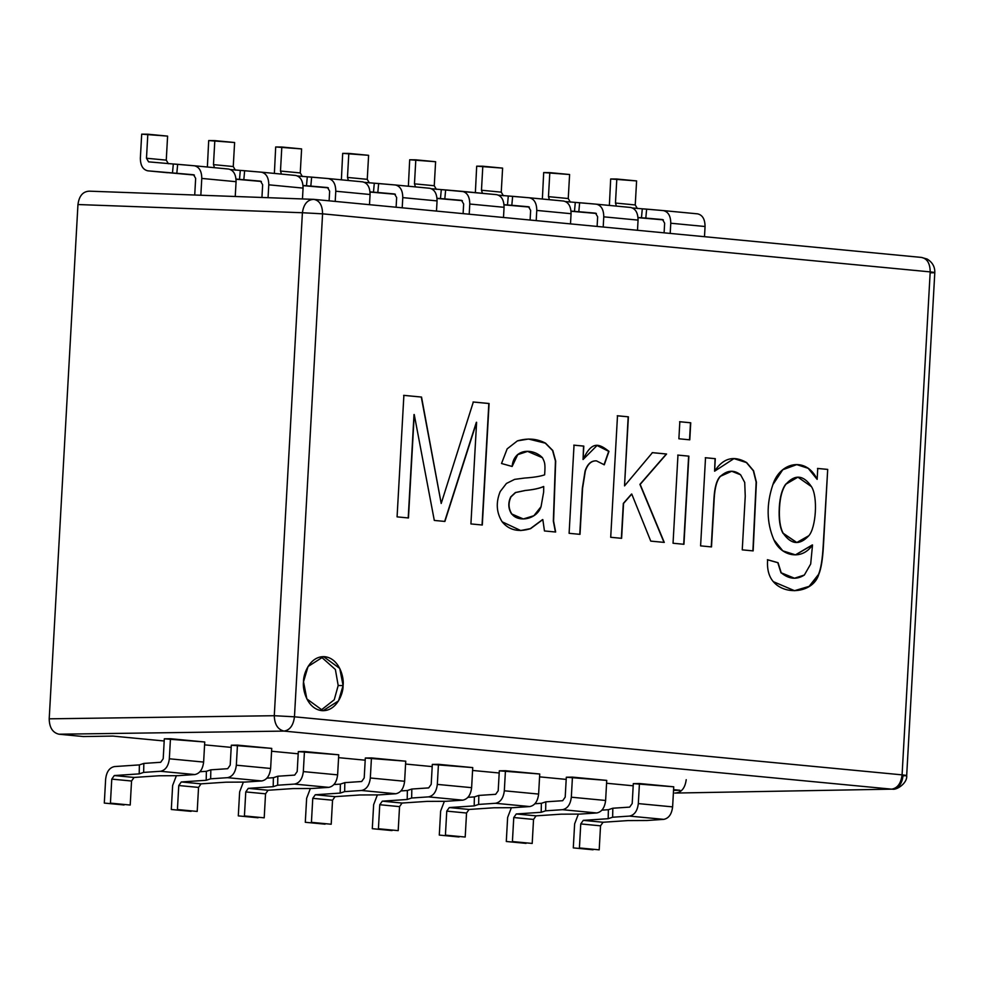 <?xml version="1.0" encoding="UTF-8"?>
<svg xmlns="http://www.w3.org/2000/svg" width="984" height="984" viewBox="0 0 984 984"><rect width="100%" height="100%" fill="white"/><g stroke="black" fill="none" stroke-linecap="round" stroke-linejoin="round"><path stroke-width="1.48" d="M931.122 272.802L934.8 272.605C934.984 266.787 932.426 262.273 927.125 259.038L921.381 257.414C927.137 258.497 930.077 263.331 930.2 271.892C935.882 272.482 936.19 272.789 931.122 272.802C936.19 272.789 935.882 272.482 930.2 271.892C930.077 263.331 927.137 258.497 921.381 257.414L313.761 199.358C307.438 199.666 303.65 204.131 302.408 212.741L322.58 213.835L294.462 716.807L902.082 774.863L930.2 271.892L322.58 213.835L302.408 212.741L274.278 715.712C274.561 724.445 277.808 729.574 284.032 731.1L891.652 789.156C897.531 788.184 901 783.424 902.082 774.863L294.462 716.807C293.38 725.368 289.911 730.128 284.032 731.1C289.911 730.128 293.38 725.368 294.462 716.807L274.278 715.712L294.462 716.807L322.58 213.835C322.457 205.275 319.517 200.441 313.761 199.358L313.367 199.334M343.084 685.565C343.441 693.523 336.454 711.678 321.793 710.645C307.168 708.874 302.285 689.587 303.515 681.777C303.17 673.819 310.144 655.664 324.806 656.697C339.431 658.468 344.326 677.742 343.084 685.565L339.763 668.431L323.564 656.635L308.066 666.488L303.515 681.777L306.848 698.911L323.035 710.706L338.545 700.854L343.084 685.565L338.188 685.516L335.384 669.501L321.116 656.82L335.384 669.501L338.188 685.516L334.24 699.772L320.599 710.473L334.24 699.772L338.188 685.516L343.084 685.565M414.239 414.547L408.458 517.965L397.081 516.871L403.883 395.359L421.533 397.056L441.201 503.464L473.329 402.001L489.085 403.502L482.295 525.013L470.918 523.931L476.6 422.296L444.903 521.446L434.301 520.425L414.239 414.547L434.301 520.425L444.903 521.446L476.6 422.296L470.918 523.931L482.295 525.013L489.085 403.502L473.329 402.001L441.201 503.464L421.533 397.056L403.883 395.359L397.081 516.871L408.458 517.965L414.239 414.547M555.653 532.024L544.459 530.954L542.824 519.589L530.585 528.654C518.433 532.43 508.949 530.142 502.135 521.791C496.391 512.615 495.739 502.541 500.192 491.557L506.428 483.464L514.632 479.368L524.595 478.052C533.623 477.437 540.29 476.367 544.619 474.841C545.579 462.812 544.484 462.111 542.467 457.744C533.094 447.954 513.673 448.2 512.135 466.465L501.52 463.501L507.166 448.852L517.387 440.893C527.707 437.892 537.092 438.655 545.554 443.181L552.823 450.537L555.689 461.041L553.586 521.102L555.653 532.024L553.586 521.102L555.689 461.041L552.823 450.537L545.554 443.181L528.592 439.024L517.387 440.893L507.166 448.852L501.52 463.501L512.135 466.465L517.719 454.657L527.608 451.398L542.467 457.744C544.484 462.111 545.579 462.812 544.619 474.841C540.29 476.367 533.623 477.437 524.595 478.052L514.632 479.368L506.428 483.464L500.192 491.557C495.739 502.541 496.391 512.615 502.135 521.791L520.708 530.536L530.585 528.654L542.824 519.589L544.459 530.954L555.653 532.024M604.274 464.792L596.452 460.869C591.396 460.647 587.694 464.03 585.332 471.016L582.589 488.224L580.006 534.349L569.109 533.316L574.029 445.162L583.807 446.096L583.057 459.516C592.134 439.897 599.527 444.079 608.961 451.349L604.274 464.792L608.961 451.349L597.091 445.457L583.057 459.516L583.807 446.096L574.029 445.162L569.109 533.316L580.006 534.349L582.589 488.224L585.332 471.016C587.694 464.03 591.396 460.647 596.452 460.869L604.274 464.792M623.561 503.427L621.605 538.322L610.707 537.289L617.497 415.777L628.395 416.822L624.533 485.887L652.429 452.652L666.586 454.005L640.166 484.386L664.274 542.405L650.756 541.114L631.765 494.054L623.561 503.427L631.765 494.054L650.756 541.114L664.274 542.405L640.166 484.386L666.586 454.005L652.429 452.652L624.533 485.887L628.395 416.822L617.497 415.777L610.707 537.289L621.605 538.322L623.561 503.427M690.731 422.776L689.784 439.823L678.886 438.778L679.833 421.73L690.731 422.776L679.833 421.73L678.886 438.778L689.784 439.823L690.731 422.776M688.874 456.146L683.941 544.287L673.044 543.242L677.964 455.1L688.874 456.146L677.964 455.1L673.044 543.242L683.941 544.287L688.874 456.146M742.256 549.859L745.245 496.207L744.716 482.431L740.608 474.805C733.978 469.639 727.299 470.106 720.571 476.231C716.942 479.921 714.814 487.437 714.187 498.765L711.494 546.919L700.596 545.874L705.528 457.732L715.294 458.667L714.605 471.188C723.117 458.064 733.806 455.186 746.659 462.554L753.584 470.77L756.401 482.172L753.154 550.892L742.256 549.859L753.154 550.892L756.401 482.172L753.584 470.77L746.659 462.554L733.99 458.593L714.605 471.188L715.294 458.667L705.528 457.732L700.596 545.874L711.494 546.919L714.187 498.765C714.814 487.437 716.942 479.921 720.571 476.231L731.715 471.25L740.608 474.805L744.716 482.431L745.245 496.207L742.256 549.859M817.753 468.458L827.704 469.405L823.448 545.591C822.686 559.318 821.123 568.937 818.737 574.459C813.485 592.54 785.601 596.181 773.301 581.655C768.824 576.476 766.93 569.17 767.606 559.748L778.049 562.7L781.234 572.823C788.984 579.207 796.683 579.945 804.346 575.037L810.681 564.029L812.526 544.952C801.394 561.409 780.509 555.714 773.854 539.712C766.573 522.652 766.253 504.288 772.883 484.632C780.091 461.693 806.413 456.49 817.138 479.356L817.753 468.458L817.138 479.356L808.381 468.273L796.806 464.596L782.76 469.749L772.883 484.632C766.253 504.288 766.573 522.652 773.854 539.712L782.784 550.843L795.539 554.878L812.526 544.952L810.681 564.029L804.346 575.037L794.482 578.223L781.234 572.823L778.049 562.7L767.606 559.748C766.93 569.17 768.824 576.476 773.301 581.655L794.568 590.707L809.328 586.403L818.737 574.459C821.123 568.937 822.686 559.318 823.448 545.591L827.704 469.405L823.202 545.591C822.452 559.306 820.877 568.937 818.491 574.459L809.131 586.366L794.445 590.707L809.131 586.366L818.491 574.459C820.877 568.937 822.452 559.306 823.202 545.591L827.704 469.405L817.753 468.458M903.005 775.786C901.934 784.383 898.146 788.848 891.652 789.156L284.032 731.1L58.942 734.212L83.345 736.549L112.779 736.081L164.205 740.989L112.779 736.081L83.345 736.549L58.942 734.212C52.632 732.686 49.384 727.557 49.2 718.824C49.384 727.557 52.632 732.686 58.942 734.212L284.032 731.1C277.808 729.574 274.561 724.445 274.278 715.712L49.2 718.824L77.957 204.537C79.114 195.927 82.89 191.474 89.31 191.167C82.89 191.474 79.114 195.927 77.957 204.537L302.408 212.741C303.65 204.131 307.438 199.666 313.761 199.358C319.517 200.441 322.457 205.275 322.58 213.835L930.2 271.892L902.082 774.863C907.765 775.466 908.072 775.761 903.005 775.786C908.072 775.761 907.765 775.466 902.082 774.863C901 783.424 897.531 788.184 891.652 789.156L892.5 789.193C896.756 790.214 907.629 783.079 906.682 775.576L934.8 272.605M686.217 779.685C685.061 788.295 681.272 792.76 674.864 793.067L891.652 789.156M89.31 191.167L313.761 199.358M673.536 790.361L679.895 790.263L673.573 789.66L679.895 790.263L673.536 790.361M633.192 785.798L606.574 783.252L633.192 785.798M566.194 779.402L539.576 776.856L566.194 779.402M499.196 772.994L472.578 770.46L499.196 772.994M432.197 766.597L405.58 764.051L432.197 766.597M365.199 760.189L338.582 757.655L365.199 760.189M298.201 753.793L271.584 751.247L298.201 753.793M231.203 747.385L204.586 744.851L231.203 747.385M633.315 783.621L673.732 786.806L672.613 806.88C671.728 814.162 668.776 818.331 663.782 819.364L646.931 820.496L663.782 819.364L629.489 816.093C634.495 815.047 637.435 810.89 638.321 803.596L639.44 783.522L633.315 783.621L632.195 803.534L629.674 807.114L612.823 808.233L612.638 817.224L629.489 816.093L612.638 817.224L608.186 818.7L583.278 820.361L603.057 822.255L627.976 820.582L646.931 820.496L627.976 820.582L603.057 822.255L600.535 825.822L599.194 849.844L579.416 847.95L580.757 823.928L583.278 820.361L608.186 818.7L608.37 809.709L612.823 808.233L629.674 807.114L632.195 803.534L633.315 783.621M566.317 777.225L606.734 780.398L605.615 800.472C604.729 807.766 601.778 811.923 596.784 812.969L579.933 814.088L596.784 812.969L562.491 809.684C567.485 808.651 570.437 804.481 571.323 797.2L572.442 777.126L566.317 777.225L565.197 797.138L562.676 800.705L545.825 801.837L545.64 810.816L562.491 809.684L545.64 810.816L541.188 812.292L516.28 813.965L536.059 815.847L560.978 814.186L579.933 814.088L560.978 814.186L536.059 815.847L533.537 819.426L532.196 843.436L512.418 841.554L513.759 817.532L516.28 813.965L541.188 812.292L541.372 803.313L545.825 801.837L562.676 800.705L565.197 797.138L566.317 777.225M499.318 770.816L539.736 774.002L538.617 794.076C537.731 801.357 534.779 805.527 529.786 806.56L512.935 807.692L529.786 806.56L495.493 803.288C500.487 802.255 503.439 798.086 504.325 790.792L505.444 770.73L499.318 770.816L498.199 790.742L495.678 794.309L478.827 795.429L478.642 804.42L495.493 803.288L478.642 804.42L474.19 805.896L449.282 807.556L469.061 809.451L493.98 807.778L512.935 807.692L493.98 807.778L469.061 809.451L466.539 813.018L465.198 837.04L445.42 835.145L446.761 811.124L449.282 807.556L474.19 805.896L474.374 796.905L478.827 795.429L495.678 794.309L498.199 790.742L499.318 770.816M432.32 764.42L472.738 767.594L471.619 787.667C470.733 794.961 467.781 799.119 462.787 800.164L445.937 801.296L462.787 800.164L428.495 796.88C433.489 795.847 436.441 791.689 437.327 784.396L438.446 764.322L432.32 764.42L431.201 784.334L428.68 787.901L411.829 789.033L411.644 798.012L428.495 796.88L411.644 798.012L407.192 799.488L382.284 801.161L402.062 803.042L426.982 801.382L445.937 801.296L426.982 801.382L402.062 803.042L399.541 806.622L398.2 830.631L378.422 828.749L379.762 804.727L382.284 801.161L407.192 799.488L407.376 790.509L411.829 789.033L428.68 787.901L431.201 784.334L432.32 764.42M365.322 758.024L405.74 761.198L404.621 781.271C403.723 788.565 400.783 792.723 395.789 793.756L378.938 794.887L395.789 793.756L361.497 790.484C366.491 789.451 369.443 785.281 370.328 777.987L371.448 757.926L365.322 758.024L364.203 777.938L361.682 781.505L344.831 782.637L344.646 791.616L361.497 790.484L344.646 791.616L340.193 793.092L315.286 794.752L335.064 796.646L359.984 794.974L378.938 794.887L359.984 794.974L335.064 796.646L332.543 800.213L331.202 824.235L311.424 822.341L312.764 798.331L315.286 794.752L340.193 793.092L340.378 784.113L344.831 782.637L361.682 781.505L364.203 777.938L365.322 758.024M298.312 751.616L338.742 754.802L337.623 774.863C336.725 782.157 333.785 786.327 328.791 787.36L311.94 788.491L328.791 787.36L294.499 784.088C299.493 783.043 302.445 778.885 303.33 771.591L304.45 751.518L298.312 751.616L297.205 771.53L294.683 775.097L277.832 776.228L277.648 785.207L294.499 784.088L277.648 785.207L273.195 786.683L248.288 788.356L268.066 790.25L292.986 788.578L311.94 788.491L292.986 788.578L268.066 790.25L265.545 793.817L264.204 817.827L244.426 815.945L245.766 791.923L248.288 788.356L273.195 786.683L273.38 777.704L277.832 776.228L294.683 775.097L297.205 771.53L298.312 751.616M231.314 745.22L271.744 748.394L270.625 768.467C269.727 775.761 266.787 779.918 261.793 780.952L244.942 782.083L261.793 780.952L227.501 777.68C232.495 776.647 235.447 772.477 236.332 765.195L237.452 745.122L231.314 745.22L230.207 765.134L227.685 768.701L210.834 769.832L210.65 778.811L227.501 777.68L210.65 778.811L206.197 780.287L181.29 781.948L201.068 783.842L225.988 782.182L244.942 782.083L225.988 782.182L201.068 783.842L198.547 787.409L197.206 811.431L177.428 809.537L178.768 785.527L181.29 781.948L206.197 780.287L206.382 771.308L210.834 769.832L227.685 768.701L230.207 765.134L231.314 745.22M164.316 738.812L204.746 741.997L203.627 762.071C202.729 769.353 199.789 773.522 194.795 774.556L177.944 775.687L194.795 774.556L160.503 771.284C165.496 770.238 168.448 766.081 169.334 758.787L170.453 738.713L164.316 738.812L163.209 758.726L160.687 762.293L143.836 763.424L143.652 772.403L160.503 771.284L143.652 772.403L139.199 773.879L114.292 775.552L134.07 777.446L158.99 775.773L177.944 775.687L158.99 775.773L134.07 777.446L131.548 781.013L130.208 805.035L110.429 803.141L111.77 779.119L114.292 775.552L139.199 773.879L139.384 764.9L143.836 763.424L160.687 762.293L163.209 758.726L164.316 738.812M77.957 204.537L49.2 718.824L274.278 715.712L302.408 212.741L77.957 204.537M114.476 766.573L139.384 764.9L114.476 766.573C109.47 767.606 106.53 771.776 105.645 779.057L104.304 803.079L124.082 804.974L104.304 803.079L105.645 779.057C106.53 771.776 109.47 767.606 114.476 766.573M139.199 773.879L143.652 772.403L143.836 763.424L139.384 764.9L139.199 773.879M131.548 781.013L134.07 777.446L114.292 775.552L111.77 779.119L131.548 781.013L111.77 779.119L110.429 803.141L130.208 805.035L131.548 781.013M203.627 762.071L204.746 741.997L170.453 738.713L169.334 758.787L203.627 762.071L169.334 758.787C168.448 766.081 165.496 770.238 160.503 771.284L194.795 774.556C199.789 773.522 202.729 769.353 203.627 762.071M199.973 771.739L206.382 771.308L199.973 771.739M176.382 775.687L172.643 785.466L171.302 809.488L191.081 811.37L171.302 809.488L172.643 785.466L176.382 775.687M206.197 780.287L210.65 778.811L210.834 769.832L206.382 771.308L206.197 780.287M198.547 787.409L201.068 783.842L181.29 781.948L178.768 785.527L198.547 787.409L178.768 785.527L177.428 809.537L197.206 811.431L198.547 787.409M270.625 768.467L271.744 748.394L237.452 745.122L236.332 765.195L270.625 768.467L236.332 765.195C235.447 772.477 232.495 776.647 227.501 777.68L261.793 780.952C266.787 779.918 269.727 775.761 270.625 768.467M266.971 778.135L273.38 777.704L266.971 778.135M243.38 782.096L239.641 791.862L238.3 815.884L258.079 817.778L238.3 815.884L239.641 791.862L243.38 782.096M273.195 786.683L277.648 785.207L277.832 776.228L273.38 777.704L273.195 786.683M265.545 793.817L268.066 790.25L248.288 788.356L245.766 791.923L265.545 793.817L245.766 791.923L244.426 815.945L264.204 817.827L265.545 793.817M337.623 774.863L338.742 754.802L304.45 751.518L303.33 771.591L337.623 774.863L303.33 771.591C302.445 778.885 299.493 783.043 294.499 784.088L328.791 787.36C333.785 786.327 336.725 782.157 337.623 774.863M333.97 784.531L340.378 784.113L333.97 784.531M310.378 788.491L306.639 798.27L305.298 822.28L325.077 824.174L305.298 822.28L306.639 798.27L310.378 788.491M340.193 793.092L344.646 791.616L344.831 782.637L340.378 784.113L340.193 793.092M332.543 800.213L335.064 796.646L315.286 794.752L312.764 798.331L332.543 800.213L312.764 798.331L311.424 822.341L331.202 824.235L332.543 800.213M404.621 781.271L405.74 761.198L371.448 757.926L370.328 777.987L404.621 781.271L370.328 777.987C369.443 785.281 366.491 789.451 361.497 790.484L395.789 793.756C400.783 792.723 403.723 788.565 404.621 781.271M400.968 790.939L407.376 790.509L400.968 790.939M377.376 794.9L373.637 804.666L372.296 828.688L392.075 830.582L372.296 828.688L373.637 804.666L377.376 794.9M407.192 799.488L411.644 798.012L411.829 789.033L407.376 790.509L407.192 799.488M399.541 806.622L402.062 803.042L382.284 801.161L379.762 804.727L399.541 806.622L379.762 804.727L378.422 828.749L398.2 830.631L399.541 806.622M471.619 787.667L472.738 767.594L438.446 764.322L437.327 784.396L471.619 787.667L437.327 784.396C436.441 791.689 433.489 795.847 428.495 796.88L462.787 800.164C467.781 799.119 470.733 794.961 471.619 787.667M467.966 797.335L474.374 796.905L467.966 797.335M444.374 801.296L440.635 811.074L439.294 835.084L459.073 836.978L439.294 835.084L440.635 811.074L444.374 801.296M474.19 805.896L478.642 804.42L478.827 795.429L474.374 796.905L474.19 805.896M466.539 813.018L469.061 809.451L449.282 807.556L446.761 811.124L466.539 813.018L446.761 811.124L445.42 835.145L465.198 837.04L466.539 813.018M538.617 794.076L539.736 774.002L505.444 770.73L504.325 790.792L538.617 794.076L504.325 790.792C503.439 798.086 500.487 802.255 495.493 803.288L529.786 806.56C534.779 805.527 537.731 801.357 538.617 794.076M534.964 803.744L541.372 803.313L534.964 803.744M511.373 807.704L507.633 817.47L506.293 841.492L526.071 843.374L506.293 841.492L507.633 817.47L511.373 807.704M541.188 812.292L545.64 810.816L545.825 801.837L541.372 803.313L541.188 812.292M533.537 819.426L536.059 815.847L516.28 813.965L513.759 817.532L533.537 819.426L513.759 817.532L512.418 841.554L532.196 843.436L533.537 819.426M605.615 800.472L606.734 780.398L572.442 777.126L571.323 797.2L605.615 800.472L571.323 797.2C570.437 804.481 567.485 808.651 562.491 809.684L596.784 812.969C601.778 811.923 604.729 807.766 605.615 800.472M601.962 810.139L608.37 809.709L601.962 810.139M578.371 814.1L574.631 823.866L573.291 847.888L593.069 849.782L573.291 847.888L574.631 823.866L578.371 814.1M608.186 818.7L612.638 817.224L612.823 808.233L608.37 809.709L608.186 818.7M600.535 825.822L603.057 822.255L583.278 820.361L580.757 823.928L600.535 825.822L580.757 823.928L579.416 847.95L599.194 849.844L600.535 825.822M672.613 806.88L673.732 786.806L639.44 783.522L638.321 803.596L672.613 806.88L638.321 803.596C637.435 810.89 634.495 815.047 629.489 816.093L663.782 819.364C668.776 818.331 671.728 814.162 672.613 806.88M195.656 178.362L194.721 195.004L195.656 178.362L193.54 174.746L195.656 178.362M194.352 165.767L228.694 169.051L194.352 165.767C199.235 166.911 201.708 171.118 201.782 178.424L236.074 181.696L235.237 196.48L236.074 181.696C236 174.402 233.528 170.183 228.645 169.051C233.528 170.183 236 174.402 236.074 181.696L201.782 178.424L200.834 195.226L201.782 178.424C201.708 171.118 199.235 166.911 194.352 165.767L177.649 164.316L176.825 173.295L193.54 174.746L147.772 170.822L194.377 175.054L147.772 170.822L172.483 172.975L173.307 163.996L194.451 165.779M147.772 170.822C142.901 169.691 140.429 165.472 140.355 158.178L141.696 134.156L167.6 136.112L166.259 160.134L146.481 158.239L148.596 161.856L173.307 163.996L148.596 161.856L146.481 158.239L147.821 134.218L141.696 134.156L140.355 158.178C140.429 165.472 142.901 169.691 147.772 170.822L167.563 172.717M166.259 160.134L168.387 163.738L166.259 160.134L167.6 136.112L147.821 134.218L146.481 158.239L166.259 160.134M177.649 164.316L173.307 163.996L172.483 172.975L176.825 173.295L177.649 164.316M329.652 191.167L329.111 200.81L329.652 191.167L327.537 187.55L329.652 191.167M328.349 178.571L362.69 181.855L328.349 178.571C333.232 179.715 335.704 183.922 335.778 191.228L370.07 194.5L369.492 204.672L370.07 194.5C369.996 187.206 367.524 182.987 362.641 181.855C367.524 182.987 369.996 187.206 370.07 194.5L335.778 191.228L335.212 201.4L335.778 191.228C335.704 183.922 333.232 179.715 328.349 178.571L311.645 177.12L310.821 186.099L327.537 187.55L303.023 185.484L306.479 185.779L307.303 176.8L328.447 178.584M297.574 175.964L307.303 176.8L297.574 175.964M303.035 185.644L328.373 187.858L303.035 185.644M301.608 148.916L300.255 172.926L302.383 176.542L300.255 172.926L280.477 171.044L281.818 147.022L275.692 146.96L274.376 173.418L275.692 146.96L301.608 148.916L281.818 147.022L280.477 171.044L281.449 174.094L280.477 171.044L300.255 172.926L301.608 148.916M311.645 177.12L307.303 176.8L306.479 185.779L310.821 186.099L311.645 177.12M463.648 203.971L463.107 213.614L463.648 203.971L461.533 200.355L463.648 203.971M469.208 214.204L469.774 204.032C469.7 196.726 467.228 192.507 462.345 191.376L445.641 189.924L444.817 198.903L461.533 200.355L437.019 198.288L440.475 198.583L441.299 189.605L496.637 194.66C501.52 195.791 503.993 200.01 504.066 207.304L503.488 217.476L504.066 207.304L469.774 204.032L469.208 214.204M431.57 188.756L441.299 189.605L431.57 188.756M437.044 198.448L462.369 200.662L437.044 198.448M435.604 161.72L434.252 185.73L436.379 189.346L434.252 185.73L414.473 183.848L415.814 159.826L409.688 159.765L408.372 186.222L409.688 159.765L435.604 161.72L415.814 159.826L414.473 183.848L415.445 186.898L414.473 183.848L434.252 185.73L435.604 161.72M445.641 189.924L441.299 189.605L440.475 198.583L444.817 198.903L445.641 189.924M462.345 191.376C467.228 192.507 469.7 196.726 469.774 204.032L504.066 207.304C503.993 200.01 501.52 195.791 496.637 194.66L462.394 191.388M597.645 216.775L597.103 226.418L597.645 216.775L595.529 213.159L597.645 216.775M596.39 204.192L630.683 207.464L596.39 204.192C601.224 205.312 603.696 209.53 603.77 216.837L638.062 220.108L637.497 230.281L638.062 220.108C637.989 212.815 635.516 208.596 630.633 207.464C635.516 208.596 637.989 212.815 638.062 220.108L603.77 216.837L603.204 227.009L603.77 216.837C603.696 209.53 601.224 205.312 596.353 204.18L579.638 202.729L578.813 211.708L595.529 213.159L571.015 211.08L574.471 211.388L575.296 202.409L596.439 204.192M565.566 201.56L575.296 202.409L565.566 201.56M571.04 211.252L596.365 213.467L571.04 211.252M569.601 174.512L568.248 198.534L570.376 202.15L568.248 198.534L548.469 196.652L549.81 172.63L543.685 172.569L542.368 199.026L543.685 172.569L569.601 174.512L549.81 172.63L548.469 196.652L549.441 199.703L548.469 196.652L568.248 198.534L569.601 174.512M579.638 202.729L575.296 202.409L574.471 211.388L578.813 211.708L579.638 202.729M664.643 223.171L664.102 232.827L664.643 223.171L662.527 219.555L664.643 223.171M663.351 210.588L697.681 213.86L663.351 210.588C668.222 211.72 670.694 215.939 670.768 223.233L705.061 226.505L704.495 236.677L705.061 226.505C704.987 219.211 702.514 214.992 697.631 213.86C702.514 214.992 704.987 219.211 705.061 226.505L670.768 223.233L670.202 233.405L670.768 223.233C670.694 215.939 668.222 211.72 663.351 210.588L646.636 209.125L645.811 218.104L662.527 219.555L638.013 217.489L641.47 217.784L642.294 208.817L663.437 210.588M632.564 207.968L642.294 208.817L632.564 207.968M638.038 217.661L663.364 219.875L638.038 217.661M636.599 180.921L635.246 204.943L637.374 208.547L635.246 204.943L615.467 203.048L616.808 179.026L610.683 178.965L609.367 205.422L610.683 178.965L636.599 180.921L616.808 179.026L615.467 203.048L616.439 206.099L615.467 203.048L635.246 204.943L636.599 180.921M646.636 209.125L642.294 208.817L641.47 217.784L645.811 218.104L646.636 209.125M530.647 210.367L530.105 220.022L530.647 210.367L528.531 206.751L530.647 210.367M529.355 197.784L563.684 201.056L529.355 197.784C534.226 198.916 536.698 203.135 536.772 210.428L571.064 213.7L570.499 223.872L571.064 213.7C570.991 206.406 568.518 202.187 563.635 201.056C568.518 202.187 570.991 206.406 571.064 213.7L536.772 210.428L536.206 220.6L536.772 210.428C536.698 203.135 534.226 198.916 529.355 197.784L512.639 196.32L511.815 205.299L528.531 206.751L504.017 204.684L507.473 204.98L508.298 196.013L529.441 197.784M498.568 195.164L508.298 196.013L498.568 195.164M504.042 204.857L529.367 207.07L504.042 204.857M502.603 168.116L501.25 192.138L503.377 195.755L501.25 192.138L481.471 190.244L482.812 166.222L476.687 166.173L475.37 192.618L476.687 166.173L502.603 168.116L482.812 166.222L481.471 190.244L482.443 193.294L481.471 190.244L501.25 192.138L502.603 168.116M512.639 196.32L508.298 196.013L507.473 204.98L511.815 205.299L512.639 196.32M396.65 197.563L396.109 207.218L396.65 197.563L394.535 193.959L396.65 197.563M395.347 184.98L429.688 188.264L395.347 184.98C400.23 186.111 402.702 190.33 402.776 197.624L437.068 200.908L436.49 211.08L437.068 200.908C436.994 193.602 434.522 189.383 429.639 188.252C434.522 189.383 436.994 193.602 437.068 200.908L402.776 197.624L402.21 207.796L402.776 197.624C402.702 190.33 400.23 186.111 395.347 184.98L378.643 183.528L377.819 192.495L394.535 193.959L370.021 191.88L373.477 192.188L374.301 183.208L395.445 184.992M364.572 182.36L374.301 183.208L364.572 182.36M370.033 192.052L395.371 194.266L370.033 192.052M368.606 155.312L367.253 179.334L369.381 182.95L367.253 179.334L347.475 177.44L348.816 153.418L342.69 153.369L341.374 179.826L342.69 153.369L368.606 155.312L348.816 153.418L347.475 177.44L348.447 180.49L347.475 177.44L367.253 179.334L368.606 155.312M378.643 183.528L374.301 183.208L373.477 192.188L377.819 192.495L378.643 183.528M262.654 184.758L261.941 197.452L262.654 184.758L260.539 181.154L262.654 184.758M261.4 172.175L295.692 175.459L261.4 172.175C266.233 173.307 268.706 177.526 268.78 184.82L303.072 188.104L302.457 198.928L303.072 188.104C302.998 180.798 300.526 176.579 295.643 175.447C300.526 176.579 302.998 180.798 303.072 188.104L268.78 184.82L268.054 197.673L268.78 184.82C268.706 177.526 266.233 173.307 261.35 172.175L244.647 170.724L243.823 179.691L260.539 181.154L236.025 179.076L239.481 179.383L240.305 170.404L261.449 172.188M230.576 169.555L240.305 170.404L230.576 169.555M236.037 179.248L261.375 181.462L236.037 179.248M234.61 142.508L233.257 166.53L235.385 170.146L233.257 166.53L213.479 164.635L214.82 140.626L208.694 140.564L207.378 167.022L208.694 140.564L234.61 142.508L214.82 140.626L213.479 164.635L214.45 167.698L213.479 164.635L233.257 166.53L234.61 142.508M244.647 170.724L240.305 170.404L239.481 179.383L243.823 179.691L244.647 170.724M403.637 395.359L421.533 397.056L441.201 503.464L421.287 397.044L403.637 395.359M473.083 402.001L489.085 403.502L482.049 525.013L488.839 403.502L473.083 402.001M476.354 422.296L444.657 521.446L476.354 422.296M414.006 414.547L408.212 517.953L414.006 414.547M542.578 519.589L530.339 528.654L520.585 530.536L530.339 528.654L542.578 519.589M527.486 451.398L517.486 454.645L511.914 466.404L517.523 454.608L527.486 451.398M528.469 439.024L545.308 443.169L552.577 450.524L555.443 461.041L553.34 521.102L555.407 532.024L553.34 521.102L555.443 461.041L552.577 450.524L545.308 443.169L528.469 439.024M543.721 486.539L543.648 492.049L541.052 506.674L533.869 515.727L523.353 518.949L511.618 514.029L523.119 518.949L511.864 514.029C508.457 508.666 508.162 502.947 510.979 496.895L515.628 492.541L525.394 490.475C533.463 489.712 539.576 488.396 543.721 486.539L543.721 486.539C539.576 488.396 533.463 489.712 525.394 490.475L515.628 492.541L510.979 496.895C508.162 502.947 508.457 508.666 511.864 514.029C518.519 522.824 536.907 519.441 541.052 506.674L543.648 492.049L543.721 486.539M543.476 486.539C539.33 488.396 533.217 489.712 525.149 490.475L515.382 492.541L510.733 496.883C507.916 502.947 508.211 508.654 511.618 514.029C508.211 508.654 507.916 502.947 510.733 496.883L515.382 492.541L525.149 490.475C533.217 489.712 539.33 488.396 543.476 486.539M573.783 445.162L583.807 446.096L583.057 459.516L583.561 446.096L573.783 445.162M596.968 445.457L608.961 451.349L604.028 464.78L608.715 451.349L596.968 445.457M595.517 460.819L596.452 460.869M596.206 460.869C591.15 460.635 587.448 464.017 585.086 471.016L582.343 488.224L579.76 534.349L582.343 488.224L585.086 471.016C587.448 464.017 591.15 460.635 596.206 460.869M617.251 415.777L628.395 416.822L624.533 485.887L628.161 416.81L617.251 415.777M652.183 452.652L666.586 454.005L639.92 484.374L664.028 542.405L639.92 484.374L666.352 454.005L652.183 452.652M631.519 494.054L623.315 503.427L621.359 538.322L623.315 503.427L631.519 494.054M679.587 421.73L690.497 422.776L689.538 439.823L690.497 422.776L679.587 421.73M677.718 455.1L688.628 456.133L683.696 544.275L688.628 456.133L677.718 455.1M705.282 457.732L715.294 458.667L714.605 471.188L715.061 458.667L705.282 457.732M733.867 458.581L746.413 462.554L753.338 470.77L756.155 482.16L752.908 550.892L756.155 482.16L753.338 470.77L746.413 462.554L733.867 458.581M731.592 471.25L720.325 476.219C716.709 479.921 714.581 487.424 713.941 498.765L711.247 546.907L713.941 498.765C714.581 487.424 716.709 479.921 720.325 476.219L731.592 471.25M767.372 559.748L778.049 562.7L780.989 572.823L794.359 578.223L780.989 572.823L777.803 562.688L767.372 559.748M812.28 544.952L795.416 554.878L812.28 544.952M796.683 464.596L808.184 468.31L817.138 479.356L808.184 468.31L796.683 464.596M779.279 507.523C778.651 519.06 779.869 527.658 782.969 533.291L796.683 542.504L782.969 533.291C779.869 527.658 778.651 519.06 779.279 507.523L779.525 507.523C780.127 496.945 782.292 489.134 786.019 484.103L797.901 477.166L811.431 486.613C818.221 496.981 815.859 528.051 808.811 535.739L796.806 542.504L783.215 533.303C780.115 527.658 778.898 519.06 779.525 507.523L779.279 507.523C779.894 496.945 782.059 489.134 785.773 484.103C782.059 489.134 779.894 496.945 779.279 507.523M797.778 477.166L785.773 484.103L797.901 477.166M817.507 468.446L827.458 469.405L817.507 468.446M779.525 507.523C778.898 519.06 780.115 527.658 783.215 533.303C791.136 544.693 799.672 545.505 808.811 535.739C815.859 528.051 818.221 496.981 811.431 486.613C803.497 474.94 795.023 474.103 786.019 484.103C782.292 489.134 780.127 496.945 779.525 507.523M314.154 199.383L313.465 199.334"/></g></svg>
